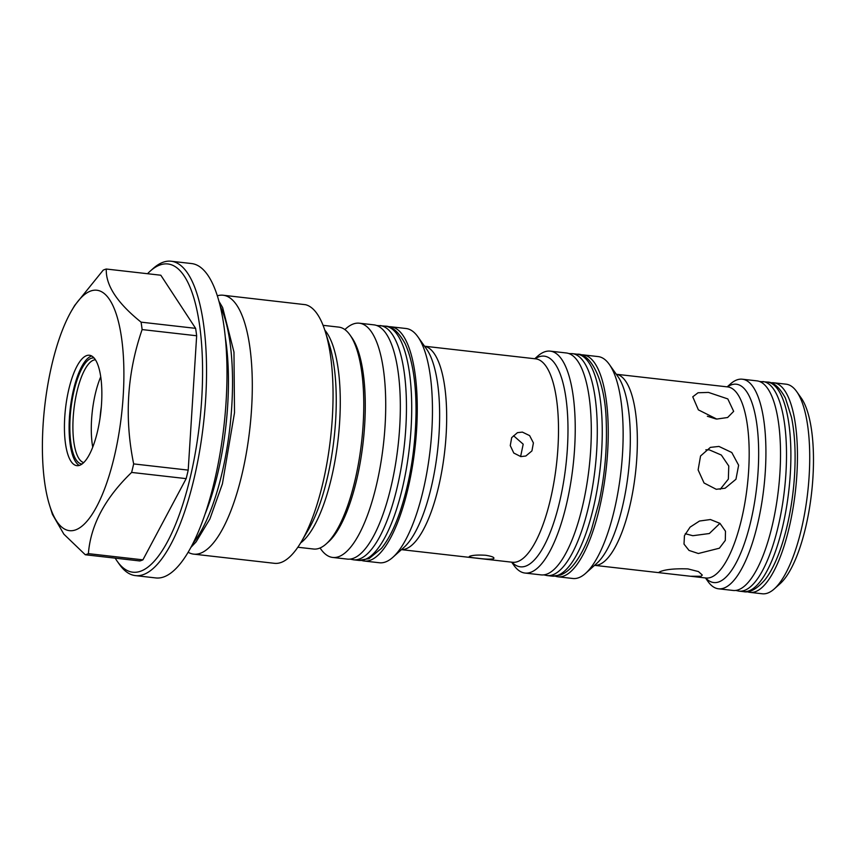 <?xml version="1.0" encoding="UTF-8"?>
<svg xmlns="http://www.w3.org/2000/svg" width="855" height="855" viewBox="0 0 855 855"><rect width="100%" height="100%" fill="white"/><g stroke="black" fill="none" stroke-linecap="round" stroke-linejoin="round"><path stroke-width="1.28" d="M747.131 591.639A105.464 33.687 -83.5 0 0 750.027 592.376L762.286 593.776A105.464 33.687 -83.5 0 0 767.651 593.092A105.464 33.687 -83.5 0 0 774.267 588.924A105.464 33.687 -83.5 0 0 807.665 492.779A105.464 33.687 -83.5 0 0 796.689 391.601A105.464 33.687 -83.5 0 0 786.108 384.184L773.839 382.794A105.464 33.687 -83.5 0 0 770.857 382.858M750.027 592.376A105.464 33.687 -83.5 0 0 755.382 591.692A105.464 33.687 -83.5 0 0 796.229 483.193A105.464 33.687 -83.5 0 0 773.839 382.794M555.355 576.174A111.674 35.664 -83.5 0 0 558.016 576.804L572.914 578.493A111.674 35.664 -83.5 0 0 578.579 577.766A111.674 35.664 -83.5 0 0 585.59 573.363A111.674 35.664 -83.5 0 0 620.954 471.565A111.674 35.664 -83.5 0 0 609.337 364.433A111.674 35.664 -83.5 0 0 598.126 356.578L583.228 354.889A111.674 35.664 -83.5 0 0 580.502 354.9M558.016 576.804A111.674 35.664 -83.5 0 0 563.691 576.078A111.674 35.664 -83.5 0 0 606.943 461.198A111.674 35.664 -83.5 0 0 583.228 354.889M701.047 576.27L690.519 576.249L660.915 572.893L658.948 572.326L660.156 571.621C665.767 569.377 675.033 568.479 687.944 568.906L698.46 571.578L702.286 575.052L701.047 576.27M685.261 533.712L692.839 535.711L709.34 533.52L719.953 523.346M698.353 553.506L689.023 550.428L684.011 544.101L684.438 535.668L690.092 527.129L699.518 521.026L710.43 519.53L719.995 523.388L725.489 531.244L725.297 540.413L719.386 548.205L698.353 553.506M720.177 489.338L728.353 479.11L728.77 466.007L721.331 455.042L709.34 449.88L705.877 449.783M716.244 489.295L704.05 482.99L698.118 469.919L700.555 455.993L710.387 447.379L718.937 446.428L731.784 452.509L738.635 465.238L735.952 479.26L725.083 488.237L716.244 489.295M716.747 419.068L698.385 409.866L692.753 396.816L698.043 392.766L708.485 392.413L727.808 398.922L733.665 411.362L727.626 417.507L716.747 419.068M706.112 578.023L705.931 578.001A96.166 30.716 -83.5 0 0 710.815 577.382A96.166 30.716 -83.5 0 0 748.061 478.447A96.166 30.716 -83.5 0 0 727.648 386.909L616.273 374.255A96.166 30.716 96.5 0 1 636.163 466.477A96.166 30.716 96.5 0 1 598.992 564.674A96.166 30.716 96.5 0 1 594.578 565.337M705.471 577.948L707.897 581.379A105.464 33.687 -83.5 0 0 718.478 588.796A105.464 33.687 -83.5 0 0 723.832 588.112A105.464 33.687 -83.5 0 0 764.691 479.602A105.464 33.687 -83.5 0 0 742.3 379.203A105.464 33.687 -83.5 0 0 736.935 379.887A105.464 33.687 -83.5 0 0 730.32 384.055L727.188 386.855M718.478 588.796L733.088 590.452A105.464 33.687 -83.5 0 0 738.442 589.768A105.464 33.687 -83.5 0 0 779.29 481.269A105.464 33.687 -83.5 0 0 756.899 380.86L742.3 379.203M361.783 560.485A117.872 37.652 -83.5 0 0 364.251 561.03L379.438 562.761A117.872 37.652 -83.5 0 0 385.423 561.992A117.872 37.652 -83.5 0 0 392.83 557.332A117.872 37.652 -83.5 0 0 430.161 449.88A117.872 37.652 -83.5 0 0 417.881 336.795A117.872 37.652 -83.5 0 0 406.061 328.512L390.863 326.781A117.872 37.652 -83.5 0 0 388.341 326.76M364.251 561.03A117.872 37.652 -83.5 0 0 370.236 560.26A117.872 37.652 -83.5 0 0 415.893 439A117.872 37.652 -83.5 0 0 390.863 326.781M493.292 558.828C490.129 559.405 484.881 559.202 477.55 558.23C470.678 557.588 468.134 556.904 469.919 556.178C473.125 555.109 478.405 554.81 485.758 555.28C492.598 556.423 495.109 557.599 493.292 558.828L493.998 558.197M469.224 556.648L469.919 556.178M520.834 456.602L513.78 453.032L510.264 445.594L511.685 437.642L517.446 432.662L522.373 432.106L529.619 435.601L533.413 442.922L531.928 450.916L525.846 456.004L520.834 456.602M511.653 562.173L513.802 565.208A111.674 35.664 -83.5 0 0 525.013 573.053A111.674 35.664 -83.5 0 0 530.677 572.326A111.674 35.664 -83.5 0 0 573.929 457.446A111.674 35.664 -83.5 0 0 550.225 351.138A111.674 35.664 -83.5 0 0 544.55 351.865A111.674 35.664 -83.5 0 0 537.538 356.268L534.77 358.747M525.013 573.053L541.076 574.881A111.674 35.664 -83.5 0 0 546.751 574.154A111.674 35.664 -83.5 0 0 589.993 459.274A111.674 35.664 -83.5 0 0 566.288 352.965L550.225 351.138M101.328 406.798A45.23 14.45 -83.5 0 0 100.046 418.095M100.73 376.809A51.802 16.544 -83.5 0 0 92.735 447.186M95.407 359.773A51.802 16.544 -83.5 0 0 93.569 360.137A51.802 16.544 -83.5 0 0 73.615 412.206A51.802 16.544 -83.5 0 0 83.726 462.598M94.093 358.01A53.352 17.047 -83.5 0 0 91.132 358.32A53.352 17.047 -83.5 0 0 70.431 413.596A53.352 17.047 -83.5 0 0 82.048 464.019M86.601 355.616A55.554 17.741 -83.5 0 0 65.076 412.773A55.554 17.741 -83.5 0 0 76.875 465.654A55.554 17.741 -83.5 0 0 79.697 465.291A55.554 17.741 -83.5 0 0 101.211 408.134A55.554 17.741 -83.5 0 0 89.422 355.252A55.554 17.741 -83.5 0 0 86.601 355.616M91.699 356.001A55.554 17.741 -83.5 0 0 91.271 356.14A55.554 17.741 -83.5 0 0 70.121 409.63A55.554 17.741 -83.5 0 0 79.269 465.43M115.201 558.155A155.097 49.537 -83.5 0 0 117.242 561.297A155.097 49.537 -83.5 0 0 140.69 571.183A155.097 49.537 -83.5 0 0 201.673 399.616A155.097 49.537 -83.5 0 0 159.96 264.986A155.097 49.537 -83.5 0 0 150.224 271.11A155.097 49.537 -83.5 0 0 147.53 273.718M150.224 271.11L153.141 268.502A158.207 50.531 96.5 0 1 163.07 262.261A158.207 50.531 96.5 0 1 171.107 261.224A158.207 50.531 96.5 0 1 204.698 411.832A158.207 50.531 96.5 0 1 143.416 574.581A158.207 50.531 96.5 0 1 135.379 575.607A158.207 50.531 96.5 0 1 119.508 564.492L117.242 561.297M135.379 575.607L155.824 577.937A158.207 50.531 -83.5 0 0 163.861 576.901A158.207 50.531 -83.5 0 0 225.143 414.151A158.207 50.531 -83.5 0 0 191.552 263.554L171.107 261.224M188.164 552.266A130.281 41.617 -83.5 0 0 193.7 554.136A130.281 41.617 -83.5 0 0 200.327 553.292A130.281 41.617 -83.5 0 0 250.782 419.26A130.281 41.617 -83.5 0 0 223.123 295.232A130.281 41.617 -83.5 0 0 217.298 295.819M297.85 547.243L313.55 549.028A111.674 35.664 -83.5 0 0 319.214 548.301A111.674 35.664 -83.5 0 0 326.225 543.887A111.674 35.664 -83.5 0 0 361.59 442.099A111.674 35.664 -83.5 0 0 349.973 334.957A111.674 35.664 -83.5 0 0 338.762 327.112L323.072 325.327M326.225 543.887L328.566 541.803A109.194 34.873 -83.5 0 0 363.14 442.27A109.194 34.873 -83.5 0 0 351.779 337.511L349.973 334.957M223.123 295.232L305.513 304.701A130.281 41.617 -83.5 0 1 325.242 331.505A130.281 41.617 -83.5 0 1 301.355 541.707A130.281 41.617 -83.5 0 1 281.071 562.472A130.281 41.617 -83.5 0 1 274.455 563.317L193.7 554.136M75.635 529.876A120.983 38.635 -83.5 0 0 123.195 396.047A120.983 38.635 -83.5 0 0 90.662 291.031A120.983 38.635 -83.5 0 0 71.82 310.312A120.983 38.635 -83.5 0 0 49.643 505.508A120.983 38.635 -83.5 0 0 75.635 529.876M142.913 559.843A144.249 46.074 -83.5 0 1 141.364 560.474A144.249 46.074 -83.5 0 1 139.825 560.955L85.297 554.756A144.249 46.074 -83.5 0 0 86.836 554.275A144.249 46.074 -83.5 0 0 88.386 553.645L142.913 559.843L186.166 478.629L131.627 472.43C105.069 498.005 90.651 525.077 88.386 553.645M131.627 472.43A144.249 46.074 -83.5 0 0 133.669 463.912L188.207 470.111L196.661 335.769L142.122 329.57C127.096 373.069 124.274 417.86 133.669 463.912M142.122 329.57A144.249 46.074 -83.5 0 0 141.086 322.153L195.613 328.352L160.815 275.224L106.287 269.026C105.635 285.281 117.231 302.991 141.086 322.153M106.287 269.026A144.249 46.074 -83.5 0 0 104.748 269.507A144.249 46.074 -83.5 0 0 103.209 270.137L74.706 305.406L71.82 310.312M320.037 547.98L320.882 549.167A117.872 37.652 -83.5 0 0 332.702 557.449A117.872 37.652 -83.5 0 0 338.698 556.68A117.872 37.652 -83.5 0 0 384.344 435.409A117.872 37.652 -83.5 0 0 359.324 323.201A117.872 37.652 -83.5 0 0 353.339 323.97A117.872 37.652 -83.5 0 0 345.933 328.619L344.854 329.581M332.702 557.449L347.312 559.106A117.872 37.652 -83.5 0 0 353.297 558.336A117.872 37.652 -83.5 0 0 398.954 437.076A117.872 37.652 -83.5 0 0 373.924 324.857L359.324 323.201M196.661 335.769A144.249 46.074 -83.5 0 0 195.613 328.352M186.166 478.629A144.249 46.074 -83.5 0 0 188.207 470.111M85.297 554.756L63.879 534.183L52.444 514.4L49.643 505.508M520.61 456.57L523.196 444.183L513.577 435.761M716.041 418.982L707.352 416.257M774.267 588.924L780.102 583.708A99.266 31.71 -83.5 0 0 811.545 493.217A99.266 31.71 -83.5 0 0 801.21 397.992L796.689 391.601M193.134 543.139A133.808 42.739 -83.5 0 0 231.374 411.886A133.808 42.739 -83.5 0 0 220.098 305.823M205.125 513.962A135.101 43.145 -83.5 0 0 227.28 411.276A135.101 43.145 -83.5 0 0 225.239 336.945M385.316 326.15C392.05 326.086 398.654 331.911 405.11 343.657C412.58 360.03 416.214 383.019 416.022 412.623C415.434 448.597 410.058 481.771 399.916 512.134C394.572 527.631 388.427 539.697 381.469 548.333L369.061 558.614L358.705 560.399A117.872 37.652 -83.5 0 0 411.704 410.774A117.872 37.652 -83.5 0 0 385.316 326.15L376.66 325.499M350.112 559.095L353.446 559.801A117.872 37.652 -83.5 0 0 406.446 410.176A117.872 37.652 -83.5 0 0 380.058 325.552M568.949 353.585L572.273 353.639A111.674 35.664 96.5 0 1 595.988 459.947A111.674 35.664 96.5 0 1 552.736 574.838A111.674 35.664 96.5 0 1 547.061 575.565L552.031 576.12A111.674 35.664 96.5 0 0 557.695 575.394A111.674 35.664 96.5 0 0 600.947 460.514A111.674 35.664 96.5 0 0 577.243 354.205C589.832 352.976 605.543 378.861 606.27 423.246C607.146 449.634 604.656 476.267 598.81 503.135L591.425 529.715C586.391 544.464 580.598 555.985 574.026 564.289C569.911 569.537 565.315 573.149 560.249 575.105L552.031 576.12M767.266 382.046C773.551 382.035 779.6 387.401 785.424 398.141L791.527 417.411C794.872 433.966 795.866 453.31 794.519 475.433C791.954 517.617 780.07 560.933 764.883 579.872C756.761 589.138 749.621 593.06 743.455 591.628A105.464 33.687 -83.5 0 0 790.277 474.279A105.464 33.687 -83.5 0 0 767.266 382.046L759.539 381.501M735.802 590.42L739.073 591.136A105.464 33.687 -83.5 0 0 785.895 473.777A105.464 33.687 -83.5 0 0 762.884 381.544M585.59 573.363L596.769 563.381A99.8 31.87 -83.5 0 0 628.372 472.409A99.8 31.87 -83.5 0 0 617.983 376.66L609.337 364.433M727.434 386.888A99.8 31.87 96.5 0 1 731.249 384.878A99.8 31.87 96.5 0 1 758.086 471.5A99.8 31.87 96.5 0 1 718.852 581.902A99.8 31.87 96.5 0 1 705.717 577.98M424.572 346.254A102.365 32.693 96.5 0 1 445.359 444.878A102.365 32.693 96.5 0 1 405.836 548.889A102.365 32.693 96.5 0 1 401.465 549.615M392.83 557.332L403.998 547.35A105.999 33.858 -83.5 0 0 437.568 450.724A105.999 33.858 -83.5 0 0 426.538 349.032L417.881 336.795M512.53 562.269L512.455 562.259A102.365 32.693 -83.5 0 0 517.66 561.596A102.365 32.693 -83.5 0 0 557.31 456.281A102.365 32.693 -83.5 0 0 535.572 358.833L424.55 346.222M535.102 358.779A105.999 33.858 96.5 0 1 538.864 356.856A105.999 33.858 96.5 0 1 567.367 448.864A105.999 33.858 96.5 0 1 525.697 566.128A105.999 33.858 96.5 0 1 511.985 562.205M324.815 330.148A111.674 35.664 96.5 0 1 338.099 439.427A111.674 35.664 96.5 0 1 300.629 542.936M301.355 541.707L308.334 529.833A114.773 36.658 -83.5 0 0 329.378 344.651L325.242 331.505M218.901 301.216L222.653 307.586L233.971 352.089L234.505 412.773L222.418 483.823L209.892 518.964L196.126 541.856L190.932 547.371M358.705 560.399L353.446 559.801M543.801 574.87L547.061 575.565M572.273 353.639L577.243 354.205M743.455 591.628L739.073 591.136M705.931 578.001L690.519 576.249M660.915 572.893L594.567 565.347M512.455 562.259L401.433 549.647"/></g></svg>
